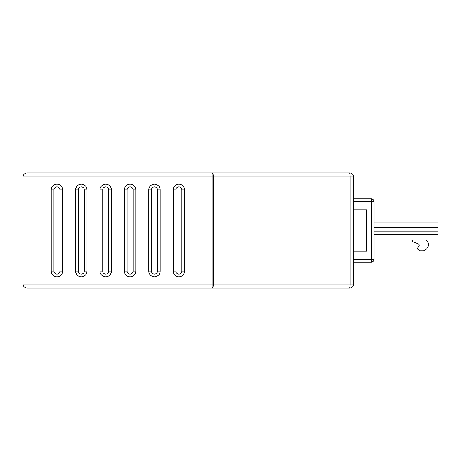 <?xml version="1.0" encoding="UTF-8"?>
<svg xmlns="http://www.w3.org/2000/svg" width="461" height="461" viewBox="0 0 461 461"><rect width="100%" height="100%" fill="white"/><g stroke="black" fill="none" stroke-linecap="round" stroke-linejoin="round"><path stroke-width="0.69" d="M349.605 288.085L27.113 288.085A4.063 4.063 0 0 1 23.05 284.022L23.05 176.978L27.113 176.978L27.113 284.022L212.129 284.022L212.129 176.978L27.113 176.978L27.113 172.915L349.605 172.915A4.063 4.063 0 0 1 353.668 176.978L353.668 284.022L350.06 284.022L350.06 176.978L213.339 176.978L213.339 284.022L350.06 284.022A4.063 0.455 -90 0 1 349.605 288.085A4.063 4.063 0 0 0 353.668 284.022A4.063 4.063 0 0 1 349.605 288.085A4.063 4.063 0 0 0 353.668 284.022M27.113 172.915A4.063 4.063 0 0 0 23.05 176.978A4.063 4.063 0 0 1 27.113 172.915M353.668 176.978A4.063 4.063 0 0 0 349.605 172.915A4.063 4.063 0 0 1 353.668 176.978L350.06 176.978A4.063 0.455 -90 0 0 349.605 172.915M59.907 189.851L62.615 189.851L62.615 271.149A5.693 5.693 0 0 1 56.928 276.842A5.693 5.693 0 0 1 51.234 271.149L51.234 189.851A5.693 5.693 0 0 1 56.928 184.158A5.693 5.693 0 0 1 62.615 189.851A5.693 5.693 0 0 0 56.928 184.158A5.693 5.693 0 0 0 51.234 189.851L53.943 189.851L53.943 271.149A2.979 2.979 0 0 0 56.928 274.134A2.979 2.979 0 0 0 59.907 271.149L59.907 189.851A2.979 2.979 0 0 0 56.928 186.866A2.979 2.979 0 0 0 53.943 189.851M84.294 189.851L87.008 189.851L87.008 271.149A5.693 5.693 0 0 1 81.315 276.842A5.693 5.693 0 0 1 75.621 271.149L75.621 189.851A5.693 5.693 0 0 1 81.315 184.158A5.693 5.693 0 0 1 87.008 189.851A5.693 5.693 0 0 0 81.315 184.158A5.693 5.693 0 0 0 75.621 189.851L78.335 189.851L78.335 271.149A2.979 2.979 0 0 0 81.315 274.134A2.979 2.979 0 0 0 84.294 271.149L84.294 189.851A2.979 2.979 0 0 0 81.315 186.866A2.979 2.979 0 0 0 78.335 189.851M108.687 189.851L111.395 189.851L111.395 271.149A5.693 5.693 0 0 1 105.707 276.842A5.693 5.693 0 0 1 100.014 271.149L100.014 189.851A5.693 5.693 0 0 1 105.707 184.158A5.693 5.693 0 0 1 111.395 189.851A5.693 5.693 0 0 0 105.707 184.158A5.693 5.693 0 0 0 100.014 189.851L102.722 189.851L102.722 271.149A2.979 2.979 0 0 0 105.707 274.134A2.979 2.979 0 0 0 108.687 271.149L108.687 189.851A2.979 2.979 0 0 0 105.707 186.866A2.979 2.979 0 0 0 102.722 189.851M133.073 189.851L135.788 189.851L135.788 271.149A5.693 5.693 0 0 1 130.094 276.842A5.693 5.693 0 0 1 124.407 271.149L124.407 189.851A5.693 5.693 0 0 1 130.094 184.158A5.693 5.693 0 0 1 135.788 189.851A5.693 5.693 0 0 0 130.094 184.158A5.693 5.693 0 0 0 124.407 189.851L127.115 189.851L127.115 271.149A2.979 2.979 0 0 0 130.094 274.134A2.979 2.979 0 0 0 133.073 271.149L133.073 189.851A2.979 2.979 0 0 0 130.094 186.866A2.979 2.979 0 0 0 127.115 189.851M157.466 189.851L160.174 189.851L160.174 271.149A5.693 5.693 0 0 1 154.487 276.842A5.693 5.693 0 0 1 148.794 271.149L148.794 189.851A5.693 5.693 0 0 1 154.487 184.158A5.693 5.693 0 0 1 160.174 189.851A5.693 5.693 0 0 0 154.487 184.158A5.693 5.693 0 0 0 148.794 189.851L151.502 189.851L151.502 271.149A2.979 2.979 0 0 0 154.487 274.134A2.979 2.979 0 0 0 157.466 271.149L157.466 189.851A2.979 2.979 0 0 0 154.487 186.866A2.979 2.979 0 0 0 151.502 189.851M181.853 189.851L184.567 189.851L184.567 271.149A5.693 5.693 0 0 1 178.874 276.842A5.693 5.693 0 0 1 173.186 271.149L173.186 189.851A5.693 5.693 0 0 1 178.874 184.158A5.693 5.693 0 0 1 184.567 189.851A5.693 5.693 0 0 0 178.874 184.158A5.693 5.693 0 0 0 173.186 189.851L175.895 189.851L175.895 271.149A2.979 2.979 0 0 0 178.874 274.134A2.979 2.979 0 0 0 181.853 271.149L181.853 189.851A2.979 2.979 0 0 0 178.874 186.866A2.979 2.979 0 0 0 175.895 189.851M353.668 198.795L371.284 198.795A2.708 2.708 0 0 1 373.992 201.503L373.992 259.497A2.708 2.708 0 0 1 371.284 262.205L353.668 262.205M425.376 239.985C427.284 240.867 428.315 242.405 428.465 244.601L428.465 244.814C428.01 247.776 426.339 249.776 423.452 250.824L420.334 250.824L418.369 249.758A1.354 1.354 0 0 1 417.827 247.92L418.986 245.788A1.354 1.354 0 0 0 418.277 243.875L413.079 241.887A1.354 1.354 0 0 1 412.203 240.625L412.203 239.985M418.986 245.788A1.354 1.354 0 0 0 418.277 243.875L413.079 241.887M420.334 250.824L418.369 249.758M437.95 221.015L373.992 221.015L437.95 221.015L437.95 239.985L373.992 239.985M353.668 209.905L366.679 209.905L366.679 251.095L353.668 251.095M23.05 284.022A4.063 4.063 0 0 0 27.113 288.085L27.113 284.022L23.05 284.022M212.129 288.085A4.063 1.216 -90 0 0 213.339 284.022L212.129 284.022L212.129 288.085M212.129 172.915L212.129 176.978L213.339 176.978A4.063 1.216 -90 0 0 212.129 172.915M59.907 271.149L62.615 271.149A5.693 5.693 0 0 1 56.928 276.842A5.693 5.693 0 0 1 51.234 271.149L53.943 271.149M84.294 271.149L87.008 271.149A5.693 5.693 0 0 1 81.315 276.842A5.693 5.693 0 0 1 75.621 271.149L78.335 271.149M108.687 271.149L111.395 271.149A5.693 5.693 0 0 1 105.707 276.842A5.693 5.693 0 0 1 100.014 271.149L102.722 271.149M133.073 271.149L135.788 271.149A5.693 5.693 0 0 1 130.094 276.842A5.693 5.693 0 0 1 124.407 271.149L127.115 271.149M157.466 271.149L160.174 271.149A5.693 5.693 0 0 1 154.487 276.842A5.693 5.693 0 0 1 148.794 271.149L151.502 271.149M181.853 271.149L184.567 271.149A5.693 5.693 0 0 1 178.874 276.842A5.693 5.693 0 0 1 173.186 271.149L175.895 271.149M353.668 259.497L371.284 259.497L371.284 201.503L353.668 201.503M373.992 259.497L371.284 259.497L371.284 262.205M371.284 198.795L371.284 201.503L373.992 201.503M373.992 227.619L437.95 227.619M437.95 222.888L373.992 222.888M437.95 231.168L373.992 231.168M373.992 234.563L437.95 234.563"/></g></svg>
